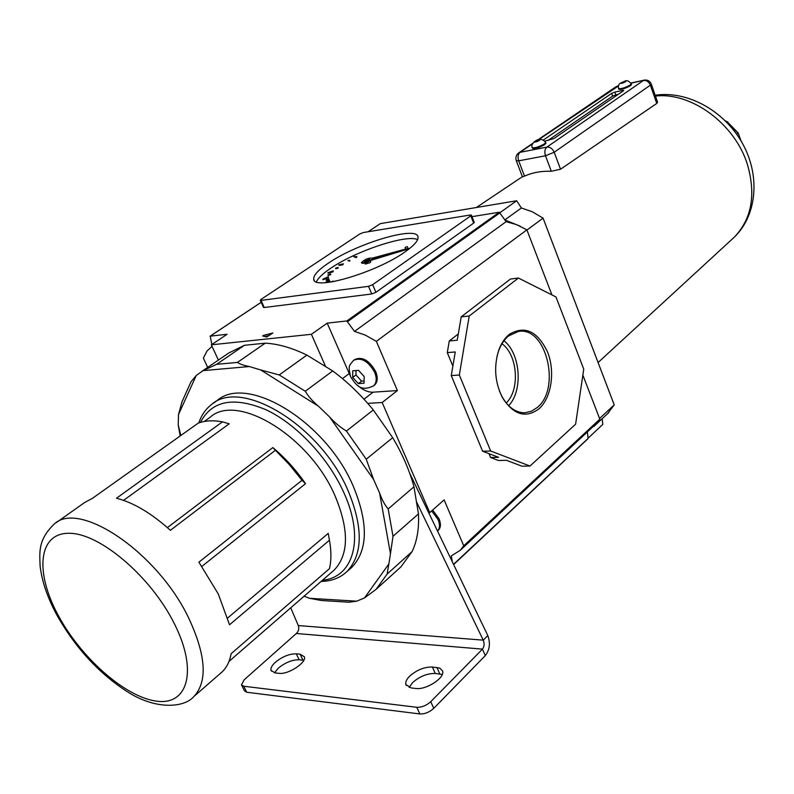 <?xml version="1.0" encoding="UTF-8"?>
<svg xmlns="http://www.w3.org/2000/svg" width="794" height="794" viewBox="0 0 794 794"><rect width="100%" height="100%" fill="white"/><g stroke="black" fill="none" stroke-linecap="round" stroke-linejoin="round"><path stroke-width="1.19" d="M625.255 82.02L625.95 81.157L621.841 82.516L621.146 83.4L623.915 82.645M539.116 140.697L540.019 139.665L535.702 141.064L534.809 142.106L537.677 141.372M618.566 88.591L618.784 89.196C621.126 89.791 625.037 88.62 630.525 85.683L631.528 84.442M532.238 147.654L532.476 148.27C534.809 149.014 538.888 147.813 544.694 144.647L545.954 143.069M524.516 176.119C532.556 172.526 541.498 170.918 551.314 171.276L545.488 155.763L518.69 160.845L524.516 176.119L522.472 176.883L516.299 160.735M560.534 169.221L656.747 103.438L650.375 85.157L554.202 152.25L560.534 169.221L551.314 171.276M532.367 143.952L520.08 152.309L546.868 147.108L643.438 80.482C646.544 80.174 648.857 81.732 650.375 85.157L651.279 84.104L657.561 102.138L656.747 103.438M622.913 91.151L622.645 90.407L614.864 92.094L615.846 94.843L612.621 96.143L547.979 140.459M622.645 90.407L623.697 90.437L623.31 90.873L553.865 138.593L544.922 141.064M612.621 96.143L611.638 93.394L543.493 139.923M611.638 93.394L614.864 92.094M618.298 94.317L615.846 94.843M535.374 141.987L535.126 141.342M538.124 141.163L537.727 140.121M621.494 83.31L621.305 82.775M624.034 82.596L623.707 81.653M411.312 687.971L405.893 684.567C405.277 682.125 406.538 679.317 409.684 676.141C416.781 669.947 424.353 666.9 432.402 667.01L439.747 668.111L442.556 670.92C445.365 677.58 426.358 690.125 415.818 688.467L411.312 687.971M409.138 687.505L412.612 682.592C419.679 676.379 427.241 673.342 435.291 673.471L442.238 674.443M275.399 662.226C271.925 665.422 270.466 668.151 271.042 670.414L275.091 672.915L278.902 673.332C288.133 674.831 306.98 662.464 304.34 656.737L300.112 654.187L296.301 653.819C289.383 653.77 282.416 656.569 275.399 662.226M303.784 660.29L299.149 659.784C292.222 659.715 285.264 662.514 278.277 668.181L274.486 672.826M419.828 713.945L416.8 707.295L243.758 686.244L241.475 684.805L244.185 679.793L296.351 633.493L482.464 649.125L485.283 655.626L433.762 708.347C429.425 712.248 424.78 714.124 419.828 713.945L246.716 692.249L244.433 690.79L241.684 685.232M416.8 707.295C421.753 707.444 426.408 705.578 430.755 701.678L433.762 708.347M485.283 655.626C489.729 649.839 490.563 643.15 487.794 635.557L483.248 640.153C484.598 643.547 484.33 646.544 482.464 649.125L430.755 701.678M487.794 635.557L409.704 473.244M290.723 607.817L298.326 625.573L483.248 640.153L416.423 501.669M385.07 426.775L379.681 419.083M298.326 625.573C299.288 628.59 298.623 631.23 296.351 633.493M322.493 580.235C353.558 577.496 364.952 538.501 343.802 492.558C328.23 457.771 296.47 424.065 266.089 409.773C233.664 396.305 211.79 400.513 200.455 422.398M198.837 422.914C201.339 415.341 205.438 409.327 211.115 404.871C240.661 377.289 320.568 425.247 348.149 490.811C363.334 527.712 362.908 554.659 346.869 571.65C340.12 577.943 331.535 581.198 321.113 581.426M302.048 480.301L289.264 464.55L272.838 447.578C285.145 457.87 296.033 469.909 305.531 483.705L302.048 480.301L198.907 562.172L218.271 593.942L229.535 624.769L329.441 540.218L328.23 533.379L227.729 617.931M275.101 450.526L170.392 530.313C151.485 513.271 133.521 502.572 116.49 498.245L222.509 421.842C213.268 420.145 205.18 420.572 198.222 423.133L92.501 498.295L84.482 502.612L56.066 522.789M349.797 569.09L351.891 567.244C367.979 550.232 368.466 523.315 353.38 486.494C325.977 421.088 246.209 373.398 216.573 401.01L213.556 403.144M204.227 421.495L209.934 417.436C236.801 392.196 309.739 436.184 335.128 496.042C349.191 529.896 348.874 554.579 334.185 570.082L332.269 571.749M222.509 421.842L229.218 423.817L123.586 500.369M272.838 447.578L167.395 527.623M305.531 483.705L201.914 566.36M304.062 596.234L309.63 598.309L356.665 601.177L364.476 597.951L388.862 563.978L390.459 553.755L379.582 493.014L373.627 479.526L329.629 417.009L318.454 406.2L260.66 369.935L249.326 366.54L203.085 370.629L196.257 375.453L178.501 414.557L178.223 424.969L180.853 435.489M356.665 601.177L348.983 602.219L321.213 600.492L309.63 598.309M388.862 563.978L387.125 574.082L376.088 589.346L400.901 566.886L412.116 551.552C417.058 541.141 419.172 528.586 418.458 513.907L413.962 486.791C409.575 470.534 402.489 454.158 392.702 437.673L373.289 409.962C360.913 394.817 347.385 381.805 332.706 370.957L306.901 355.097C292.123 347.861 278.247 343.881 265.275 343.157L244.433 345.301L228.88 352.933L201.785 371.403M178.501 414.557L182.005 401.724L191.036 381.745L196.257 375.453M180.169 435.966L178.223 424.969M203.085 370.629L216.593 364.327L237.416 362.411C239.748 364.059 243.718 365.439 249.326 366.54M244.433 345.301L216.593 364.327M260.66 369.935L279.23 374.937L305.273 391.234C308.28 396.375 312.677 401.367 318.454 406.2M306.901 355.097L279.23 374.937M265.275 343.157L237.416 362.411M329.629 417.009C334.721 422.696 340.318 427.371 346.432 431.043L366.233 459.2L373.627 479.526M373.289 409.962L346.432 431.043M332.706 370.957L305.273 391.234M379.582 493.014C381.954 499.744 384.812 505.053 388.167 508.944L393 536.287L390.459 553.755M413.962 486.791L388.167 508.944M392.702 437.673L366.233 459.2M412.116 551.552L387.125 574.082M418.458 513.907L393 536.287M376.088 589.346L364.476 597.951M329.887 542.798L328.23 533.379M329.441 540.218C331.376 550.937 331.386 560.415 329.48 568.663L231.133 653.7C229.734 661.402 226.756 667.436 222.211 671.813L220.365 673.431M365.131 261.137L369.508 259.549L365.131 261.137M364.883 263.072L365.309 264.074L370.073 262.675L370.758 261.802M368.952 260.015L369.667 259.201L364.188 261.415L368.952 260.015M361.498 262.655L361.667 263.062C363.324 263.826 366.5 262.893 371.175 260.273L408.612 248.859L408.384 248.323L372.406 258.1C368.426 257.822 364.774 259.301 361.449 262.526C363.106 263.29 366.272 262.357 370.947 259.737L371.175 260.273M370.947 259.737L408.384 248.323M405.377 247.222L407.322 246.656L405.377 247.222M405.148 251.807C414.2 245.415 418.498 240.483 418.021 237.019C417.396 225.327 357.072 243.262 328.25 263.221C318.205 270.01 313.372 275.32 313.739 279.151C313.173 291.11 376.783 272.392 405.148 251.807M417.624 239.629C406.607 234.051 355.563 251.073 330.493 268.422C322.692 273.682 317.997 278.168 316.409 281.87M327.317 282.505L329.907 281.185L329.252 280.54L325.044 282.694M328.518 277.563L328.289 276.739L322.83 279.21L323.059 279.736L328.518 277.563L328.289 276.739M333.103 271.806L333.282 270.853L327.872 272.729L328.091 273.255L333.103 271.806L333.282 270.853M342.819 264.839L343.345 263.816L338.76 264.849L338.988 265.365L342.819 264.839L343.345 263.816M356.178 257.663L356.943 256.651L353.816 256.71L356.178 257.663L356.943 256.651M326.364 280.58L329.053 279.359L328.825 278.833L326.026 279.945L326.364 280.58L326.136 280.044L328.825 278.833M330.77 274.615L330.641 273.91L327.872 275.012L328.101 275.538L330.77 274.615L330.641 273.91M338.036 268.213L338.105 267.459L335.554 268.193L335.783 268.719L338.036 268.213L338.105 267.459M349.668 261.127L349.886 260.353L347.921 260.621L349.668 261.127L349.886 260.353M372.674 284.659L375.909 292.311L473.661 223.104L470.782 215.849L471.388 215.134L470.356 214.985L363.424 232.523L359.791 233.992L261.127 299.328L260.283 300.231L261.037 300.39L368.515 286.336L372.674 284.659L470.782 215.849M261.037 300.39L264.233 307.516L371.761 293.978L368.515 286.336M474.236 222.32L473.661 223.104M375.909 292.311L371.761 293.978M264.233 307.516L263.469 307.347L260.313 300.301M325.778 282.644L329.679 280.649M322.83 279.21L328.289 277.027M327.872 272.729L332.875 271.29M338.76 264.849L342.601 264.313M353.816 256.71L355.96 257.147M331.723 281.92L332.775 281.136L331.297 281.989M333.083 281.136L333.301 281.652M327.872 275.012L330.542 274.089M335.554 268.193L337.807 267.697M347.921 260.621L349.449 260.601M509.262 334.373C524.755 325.163 537.548 331.088 547.622 352.159C555.363 371.711 551.433 397.943 538.908 408.86C525.727 418.547 513.619 414.895 502.592 397.923C494.89 382.629 493.6 366.739 498.731 350.253C501.222 343.375 504.726 338.085 509.262 334.373M499.426 391.035L502.225 397.01C508.388 407.53 515.921 412.791 524.844 412.761L531.285 411.312L537.181 407.55C561.427 388.544 546.113 325.699 518.264 331.515L508.636 335.892C504.279 339.465 500.905 344.556 498.513 351.176L496.945 356.556M508.676 405.674C523.226 390.529 520.556 353.648 503.992 340.745M506.244 402.995C520.209 389.755 517.698 354.839 501.977 343.742M594.805 425.018L599.837 419.163L463.736 545.786L460.222 550.341L451.3 555.899L452.312 561.815M453.533 564.336L587.649 438.854M588.076 438.318L587.342 431.966M211.839 344.487L210.231 336.15L227.094 334.274L211.333 344.824L311.397 334.294L327.197 323.138L346.839 320.955L499.297 212.216L471.993 216.663M452.868 366.143L447.29 352.645L449.285 340.954L457.245 340.209L461.195 316.856L510.463 279.031L518.432 278.039L469.214 316.002L459.329 375.006L490.672 451.012L529.995 466.038L521.956 466.197L506.453 460.302L498.483 460.49L490.603 457.513L489.025 453.672M449.285 340.954L458.307 333.927M499.297 212.216L506.125 221.675L516.517 224.593L526.879 229.863L551.949 294.921M582.856 375.096L599.837 419.163M526.879 229.863L376.366 341.36L365.359 335.128L354.491 331.396L346.839 320.955M506.125 221.675L354.491 331.396M428.651 512.626L429.733 512.626L382.172 402.508L367.721 403.362M311.397 334.294L325.649 366.62M211.333 344.824L218.4 360.079M357.806 385.527C363.007 390.132 368.108 392.355 373.111 392.176L397.397 390.569L376.366 341.36M397.397 390.569L382.172 402.508M463.736 545.786L444.114 499.892L429.733 512.626M207.681 367.384L203.363 358.124L207.016 351.027L212.048 346.363M263.449 335.425L262.665 335.961L266.645 337.023L272.888 332.974L263.449 335.425L263.836 336.279M529.995 466.038L575.61 424.204L583.739 369.091L555.979 296.956L518.432 278.039M461.195 316.856L469.214 316.002M490.603 457.513L498.592 457.314L482.613 451.24L451.27 375.592L459.329 375.006M482.613 451.24L490.672 451.012M447.29 352.645L455.26 351.96L451.27 375.592M269.563 335.336L264.968 336.577M327.197 323.138L350.015 375.294M364.178 376.545L364.079 383.184L358.332 383.601L352.685 377.418L352.754 370.798L358.501 370.332L364.178 376.545M354.035 360L354.62 359.563C362.193 356.278 369.21 360.258 375.651 371.493C378.033 377.537 377.686 382.043 374.629 385.011L374.202 385.328M364.109 380.941L361.588 381.12L355.96 374.967L352.685 377.418M355.96 374.967L356.01 370.53M361.588 381.12L358.332 383.601M438.129 530.481L438.457 530.174C440.849 527.573 441.037 523.762 439.032 518.75L432.641 510.056M368.079 231.759L380.336 223.62L516.646 200.753L521.38 207.978L532.347 211.78L543.066 218.132L614.228 404.89L607.499 413.763M602.15 418.746L602.805 424.393L588.056 438.209M596.483 423.42L589.426 430.02M520.259 226.221L505.044 220.047M500.071 212.594L516.646 200.753M599.579 418.507L614.228 404.89M526.948 230.062L543.066 218.132M504.915 219.859L521.38 207.978M736.683 134.216L738.033 133.154L727.681 122.236L738.202 133.005L740.782 140.498M727.145 122.653L727.681 122.236L725.647 121.125M631.29 83.747L630.277 84.998C624.799 87.926 620.878 89.097 618.536 88.511C618.149 85.623 618.814 83.836 620.511 83.162M621.642 83.281L622.883 83.003M545.677 142.344L544.416 143.922C538.61 147.079 534.541 148.289 532.198 147.545C531.345 145.967 532.049 144.032 534.332 141.729M535.315 141.997L536.585 141.749M625.444 81.266L624.203 81.534M623.171 81.901L621.841 82.516M539.503 139.764L538.233 140.012M537.141 140.389L535.702 141.064M618.457 85.96L538.392 139.853M630.952 83.042L644.242 80.125L631.041 83.201M537.349 140.21L615.807 86.864L618.506 85.772M516.269 160.636L518.69 160.845C517.519 157.043 517.986 154.195 520.08 152.309L518.631 152.944C516.12 154.979 515.326 157.54 516.269 160.636M554.202 152.25C552.505 148.597 550.053 146.88 546.868 147.108C544.773 149.014 544.317 151.892 545.488 155.763L554.202 152.25M243.758 686.244L246.716 692.249M299.149 659.784L296.301 653.819M302.961 660.171L300.112 654.187M439.787 673.927L436.899 667.446M435.291 673.471L432.402 667.01M55.769 613.037C47.134 596.592 41.913 580.96 40.117 566.132C39.561 551.651 38.122 539.87 53.962 524.288C78.874 499.545 157.569 552.326 188.764 618.198C206.013 655.308 207.77 681.361 194.034 696.358L222.211 671.813M174.482 623.945C151.168 576.811 100.034 533.29 69.485 533.29C38.559 532.566 34.668 571.283 57.535 614.07C80.015 656.856 124.489 696.675 155.952 701.062C187.712 706.104 198.252 671.099 174.482 623.945M261.206 302.296L210.231 336.15M500.141 212.683L347.742 321.501M373.111 392.176L363.999 399.213M342.462 378.619L349.201 373.567M373.22 386.092L373.617 385.785C376.674 382.817 377.021 378.311 374.639 372.267C368.188 361.022 361.171 357.042 353.598 360.317C349.291 365.974 347.891 364.456 350.541 376.664M364.168 377.09L364.079 382.658M363.602 383.224L358.789 383.571M357.876 383.105L353.141 377.924M358.948 370.838L363.712 376.048M353.211 370.758L358.025 370.371M352.695 376.892L352.744 371.334M431.688 510.899L438.089 519.594C440.104 524.606 439.916 528.417 437.524 531.027L438.457 530.174M732.028 239.252L734.42 237.059C751.888 218.658 756.166 194.292 747.253 163.961C734.539 123.487 691.038 91.836 655.447 96.074M618.06 85.871L616.005 86.735M651.279 84.104C649.939 80.998 647.596 79.678 644.242 80.125M518.829 152.805L532.685 143.386M534.471 141.64C538.709 138.305 542.461 138.573 545.716 142.454L545.994 143.178M620.65 83.072C625.404 81.891 625.95 77.931 631.319 83.827L631.558 84.521M406.31 685.48L405.893 684.567M271.389 671.129L271.042 670.414M229.019 661.392L334.185 570.082M346.869 571.65L351.891 567.244M55.977 613.434C74.825 647.428 99.101 673.838 128.807 692.656C156.954 710.164 184.813 707.563 194.034 696.358M370.341 260.799L370.788 261.861M405.109 247.559L405.724 249.048M405.982 249.663L406.478 250.864M471.388 215.134L474.256 222.38M314.265 280.351L313.739 279.151M407.322 246.656L408.047 248.413M596.145 423.768L460.222 550.341M453.642 564.564L587.947 438.735M261.186 302.266L210.073 336.209M523.841 412.771L524.844 412.761M502.225 397.01L502.592 397.923M498.513 351.176L498.731 350.253M374.629 385.011L373.617 385.785C359.97 392.593 355.563 383.849 350.65 376.902M522.392 176.685L476.37 207.512M655.149 95.22C687.673 90.407 723.989 110.783 742.062 142.692C760.215 174.462 757.605 214.549 734.42 237.059L598.09 362.521M593.872 426.457L608.819 412.523M738.202 133.005L741.05 140.955M727.89 122.137L725.269 120.748"/></g></svg>
